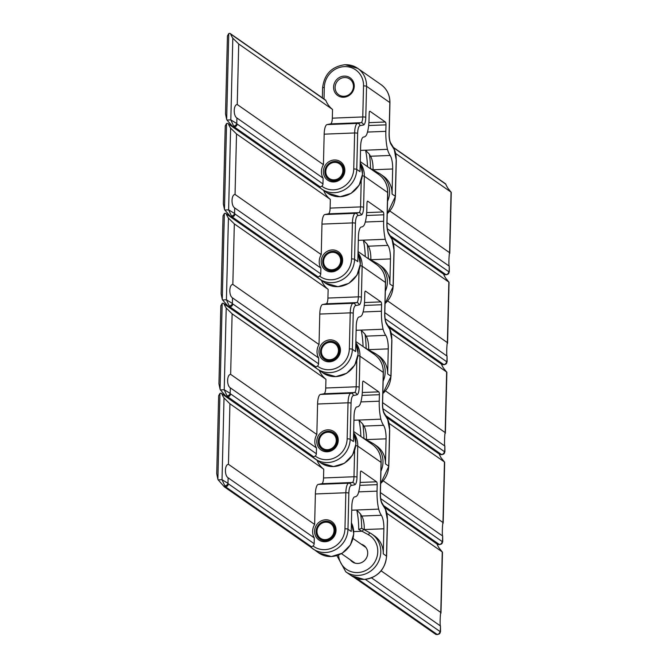 <?xml version="1.0" encoding="UTF-8"?>
<svg xmlns="http://www.w3.org/2000/svg" width="668" height="668" viewBox="0 0 668 668"><rect width="100%" height="100%" fill="white"/><g stroke="black" fill="none" stroke-linecap="round" stroke-linejoin="round"><path stroke-width="1" d="M325.583 519.779A11.222 10.488 124.9 0 1 336.046 530.334A11.222 10.488 124.9 0 1 325.049 541.74A11.222 10.488 124.9 0 1 314.586 531.185A11.222 10.488 124.9 0 1 325.583 519.779M325.425 540.804A10.02 9.36 -55.1 0 0 334.718 533.615A10.02 9.36 -55.1 0 0 331.395 522.793A10.02 9.36 -55.1 0 0 325.909 521.207A10.02 9.36 -55.1 0 0 316.615 528.396A10.02 9.36 -55.1 0 0 319.939 539.218A10.02 9.36 -55.1 0 0 325.425 540.804M371.542 577.878L440.446 625.958C439.861 625.949 440.128 614.869 440.78 612.464L442.258 551.943L439.177 548.102A24.131 22.545 124.9 0 1 436.989 543.986A1.211 1.127 -55.1 0 0 436.613 543.501L384.601 507.212M361.238 544.203A10.02 9.36 124.9 0 1 363.868 545.447A10.02 9.36 124.9 0 1 367.191 556.277A10.02 9.36 124.9 0 1 357.898 563.458A10.02 9.36 124.9 0 1 352.403 561.88A10.02 9.36 124.9 0 1 350.333 559.842M437.807 634.441A6.037 1.754 -92.3 0 1 437.498 634.55L435.912 634.466L437.114 634.416L356.929 578.471M353.798 577.169L435.912 634.466M353.631 432.73A22.929 21.418 124.9 0 1 357.756 446.107L356.996 477.152A9.653 2.806 -92.3 0 1 354.675 484.809L351.168 485.494A9.653 2.806 87.7 0 0 348.846 493.159L347.97 529.206L351.218 531.469L351.827 506.419A12.066 3.515 -92.3 0 1 354.875 496.825A12.066 3.515 -92.3 0 1 354.917 496.825A24.131 7.022 87.7 0 0 355 496.817A24.131 7.022 87.7 0 0 357.806 494.57A24.131 7.022 87.7 0 0 360.244 479.415L360.403 472.927A2.413 0.701 -92.3 0 1 361.012 471.007A2.413 0.701 -92.3 0 1 361.163 471.065L376.552 481.795A2.413 0.701 -92.3 0 1 377.203 484.651L377.044 491.139A24.131 7.022 87.7 0 0 378.664 509.125A24.131 7.022 87.7 0 0 381.344 515.262A12.066 3.515 -92.3 0 1 383.875 528.78L383.265 553.83A22.929 21.418 -55.1 0 0 374.464 535.895L371.993 534.175A22.929 21.418 124.9 0 1 376.443 565.237A22.929 21.418 124.9 0 1 345.748 571.783L351.468 575.766A22.929 21.418 -55.1 0 0 364.043 579.398A22.929 21.418 -55.1 0 0 386.505 556.093A2.413 0.501 1.4 0 1 386.613 556.244A2.413 0.501 1.4 0 1 386.496 556.394M338.584 555.024A20.516 19.163 -55.1 0 0 368.293 568.986A20.516 19.163 -55.1 0 0 368.394 534.717L358.708 529.457A28.724 8.358 87.7 0 0 356.745 510.001L360.62 514.093A31.137 9.06 -92.3 0 1 361.722 528.313L364.127 529.666A2.413 0.86 119.2 0 0 364.102 529.649A2.413 0.86 119.2 0 0 362.223 531.26L353.764 531.594M224.289 486.805L310.812 547.175L311.497 546.766L225.492 486.755L224.289 486.805L218.177 479.849A22.929 21.418 124.9 0 1 217.877 479.223L216.733 473.746L218.645 395.723L219.972 393.394A3.624 3.382 124.9 0 1 220.624 393.201A1.211 1.127 124.9 0 1 221.834 393.853A24.131 22.545 -55.1 0 0 224.022 397.978L229.926 403.789L323.738 469.245A24.131 22.545 124.9 0 1 317.058 460.302A1.211 1.127 -55.1 0 0 317.049 460.269M386.981 513.375L442.475 552.077L440.98 613.132L440.78 612.464L381.127 570.848M229.926 403.789L228.448 464.31L314.636 524.447L315.379 493.969A12.066 3.515 -92.3 0 1 318.277 484.392L321.792 483.707A7.239 2.104 87.7 0 0 323.521 477.962L323.738 469.245M228.331 483.807A2.897 2.705 -55.1 0 1 225.492 486.755A6.037 1.754 -92.3 0 1 224.824 485.828L222.026 479.691L227.98 483.331A3.14 0.91 87.7 0 0 228.331 483.807L314.169 543.702L314.302 537.932A13.277 12.4 124.9 0 1 314.636 524.447M314.169 543.702A2.897 2.705 124.9 0 1 313.033 545.99L310.829 547.184A22.929 21.418 124.9 0 0 312.933 548.879A22.929 21.418 124.9 0 0 335.628 549.597A22.929 21.418 124.9 0 0 347.97 529.206A2.413 0.501 1.4 0 0 344.955 528.805L345.832 492.759L315.379 493.969M314.302 537.932L228.114 477.795L227.98 483.331A2.897 2.271 -24.8 0 1 224.824 485.828M378.664 509.125L351.735 510.193M365.287 579.373L439.953 631.477A3.14 0.91 87.7 0 0 440.312 631.485L440.446 625.958L440.529 631.485L439.16 633.999A2.897 2.73 56.1 0 0 440.312 631.485L440.529 631.485M228.448 464.31C224.632 464.485 224.348 475.574 228.114 477.795M364.26 529.732L364.26 529.557A12.066 3.515 87.7 0 0 361.739 516.038A24.131 7.022 -92.3 0 1 360.62 514.093M358.708 529.457L361.722 528.313L370.281 533.097A2.413 0.86 119.2 0 0 368.394 534.717M325.742 522.176A8.926 8.342 -55.1 0 0 316.991 531.244A8.926 8.342 -55.1 0 0 325.316 539.644A8.926 8.342 -55.1 0 0 334.067 530.567A8.926 8.342 -55.1 0 0 325.742 522.176M325.475 540.354A9.536 8.909 124.9 0 1 320.248 538.851A9.536 8.909 124.9 0 1 317.091 528.547A9.536 8.909 124.9 0 1 325.934 521.708A9.536 8.909 124.9 0 1 331.161 523.211A9.536 8.909 124.9 0 1 334.317 533.515A9.536 8.909 124.9 0 1 325.475 540.354M327.779 429.833A11.222 10.488 124.9 0 1 338.242 440.387A11.222 10.488 124.9 0 1 327.245 451.785A11.222 10.488 124.9 0 1 316.782 441.239A11.222 10.488 124.9 0 1 327.779 429.833M327.629 450.858A10.02 9.36 -55.1 0 0 336.914 443.669A10.02 9.36 -55.1 0 0 333.599 432.839A10.02 9.36 -55.1 0 0 328.105 431.261A10.02 9.36 -55.1 0 0 318.811 438.45A10.02 9.36 -55.1 0 0 322.135 449.272A10.02 9.36 -55.1 0 0 327.629 450.858M380.418 492.583L442.642 536.003C442.057 536.003 442.325 524.914 442.976 522.518L444.454 461.997L441.373 458.156A24.131 22.545 124.9 0 1 439.193 454.031A1.211 1.127 -55.1 0 0 438.809 453.547L386.805 417.258M440.003 544.487A6.037 1.754 -92.3 0 1 439.694 544.595L438.108 544.52L439.31 544.47L383.616 505.609M384.576 507.162L438.108 544.52M355.827 342.776A22.929 21.418 124.9 0 1 359.952 356.153L359.192 387.198A9.653 2.806 -92.3 0 1 356.879 394.863L353.364 395.548A9.653 2.806 87.7 0 0 351.051 403.205L350.166 439.252L353.414 441.515L354.023 416.465A12.066 3.515 -92.3 0 1 357.079 406.87A12.066 3.515 -92.3 0 1 357.121 406.87A24.131 7.022 87.7 0 0 357.205 406.87A24.131 7.022 87.7 0 0 360.002 404.624A24.131 7.022 87.7 0 0 362.44 389.469L362.599 382.981A2.413 0.701 -92.3 0 1 363.208 381.061A2.413 0.701 -92.3 0 1 363.359 381.111L378.748 391.849A2.413 0.701 -92.3 0 1 379.399 394.704L379.24 401.192A24.131 7.022 87.7 0 0 380.869 419.178A24.131 7.022 87.7 0 0 383.549 425.307A12.066 3.515 -92.3 0 1 386.071 438.826L385.461 463.876A22.929 21.418 -55.1 0 0 376.66 445.948L374.189 444.22A22.929 21.418 124.9 0 1 380.935 471.199M230.527 393.861A2.897 2.705 -55.1 0 1 227.688 396.8A6.037 1.754 -92.3 0 1 227.02 395.873L224.223 389.745L230.184 393.377A3.14 0.91 87.7 0 0 230.527 393.861L316.365 453.756A2.897 2.705 124.9 0 1 315.229 456.035A20.516 19.163 -55.1 0 0 335.787 457.279A20.516 19.163 -55.1 0 0 347.151 438.851A2.413 0.501 1.4 0 1 350.166 439.252A22.929 21.418 124.9 0 1 337.824 459.642A22.929 21.418 124.9 0 1 315.129 458.924A22.929 21.418 124.9 0 1 313.025 457.238L313.701 456.82L227.688 396.8L226.485 396.85L313.008 457.229M226.485 396.85L220.382 389.895A22.929 21.418 124.9 0 1 220.073 389.269L218.937 383.799L220.841 305.769L222.168 303.447A3.624 3.382 124.9 0 1 222.82 303.255A1.211 1.127 124.9 0 1 224.039 303.907A24.131 22.545 -55.1 0 0 226.218 308.023L232.122 313.835L325.934 379.299A24.131 22.545 124.9 0 1 319.262 370.348A1.211 1.127 -55.1 0 0 319.246 370.314M389.177 423.428L444.671 462.122L443.176 523.178L442.976 522.518L383.323 480.893M232.122 313.835L230.644 374.356L316.832 434.501L317.576 404.015A12.066 3.515 -92.3 0 1 320.473 394.437L323.988 393.753A7.239 2.104 87.7 0 0 325.725 388.008L325.934 379.299M316.365 453.756L316.507 447.986A13.277 12.4 124.9 0 1 316.832 434.501M313.025 457.238L315.229 456.035M316.507 447.986L230.318 387.849L230.184 393.377A2.897 2.271 -24.8 0 1 227.02 395.873M380.869 419.178L358.95 420.047L362.816 424.147A31.137 9.06 -92.3 0 1 363.918 438.367L366.331 439.711A2.413 0.86 119.2 0 0 366.306 439.694A2.413 0.86 119.2 0 0 365.663 439.836M380.702 498.654L442.149 541.523A3.14 0.91 87.7 0 0 442.508 541.539L442.642 536.003L442.725 541.531L441.356 544.053A2.897 2.73 56.1 0 0 442.508 541.539L442.725 541.531M230.644 374.356C226.828 374.531 226.552 385.62 230.318 387.849M366.456 439.786L366.465 439.611A12.066 3.515 87.7 0 0 363.935 426.092A24.131 7.022 -92.3 0 1 362.816 424.147M371.308 443.769A2.413 0.86 119.2 0 1 372.477 443.151L374.189 444.22A22.929 21.418 124.9 0 0 372.502 443.168A2.413 0.86 119.2 0 0 372.477 443.151L363.968 438.392M329.975 339.878A11.222 10.488 124.9 0 1 340.438 350.433A11.222 10.488 124.9 0 1 329.441 361.839A11.222 10.488 124.9 0 1 318.978 351.284A11.222 10.488 124.9 0 1 329.975 339.878M329.825 360.904A10.02 9.36 -55.1 0 0 339.119 353.714A10.02 9.36 -55.1 0 0 335.795 342.893A10.02 9.36 -55.1 0 0 330.301 341.306A10.02 9.36 -55.1 0 0 321.016 348.496A10.02 9.36 -55.1 0 0 324.331 359.317A10.02 9.36 -55.1 0 0 329.825 360.904M382.614 402.629L444.846 446.057C444.262 446.049 444.529 434.968 445.172 432.563L446.65 372.043L443.569 368.202A24.131 22.545 124.9 0 1 441.389 364.085A1.211 1.127 -55.1 0 0 441.005 363.601L389.001 327.312M442.199 454.541A6.037 1.754 -92.3 0 1 441.899 454.649L440.304 454.566L441.515 454.516L385.82 415.655M386.772 417.208L440.304 454.566M358.023 252.83A22.929 21.418 124.9 0 1 362.148 266.206L361.388 297.252A9.653 2.806 -92.3 0 1 359.075 304.909L355.56 305.593A9.653 2.806 87.7 0 0 353.247 313.259L352.362 349.306L355.61 351.568L356.228 326.518A12.066 3.515 -92.3 0 1 359.275 316.924A12.066 3.515 -92.3 0 1 359.317 316.924A24.131 7.022 87.7 0 0 359.401 316.916A24.131 7.022 87.7 0 0 362.198 314.67A24.131 7.022 87.7 0 0 364.636 299.514L364.795 293.027A2.413 0.701 -92.3 0 1 365.404 291.106A2.413 0.701 -92.3 0 1 365.563 291.164L380.944 301.894A2.413 0.701 -92.3 0 1 381.595 304.75L381.436 311.238A24.131 7.022 87.7 0 0 383.065 329.224A24.131 7.022 87.7 0 0 385.745 335.361A12.066 3.515 -92.3 0 1 388.267 348.88L387.657 373.93A22.929 21.418 -55.1 0 0 378.856 355.994L376.393 354.274A22.929 21.418 124.9 0 1 383.14 381.253M228.681 306.904L315.204 367.275L315.897 366.866L229.884 306.854L228.681 306.904L222.578 299.949A22.929 21.418 124.9 0 1 222.269 299.322L221.133 293.845L223.037 215.822L224.364 213.493A3.624 3.382 124.9 0 1 225.016 213.301A1.211 1.127 124.9 0 1 226.235 213.952A24.131 22.545 -55.1 0 0 228.423 218.077L234.326 223.889L328.138 289.344A24.131 22.545 124.9 0 1 321.458 280.401A1.211 1.127 -55.1 0 0 321.442 280.368M391.381 333.474L446.867 372.176L445.372 433.231L445.172 432.563L385.528 390.947M234.326 223.889L232.84 284.409L319.028 344.546L319.78 314.069A12.066 3.515 -92.3 0 1 322.669 304.491L326.184 303.806A7.239 2.104 87.7 0 0 327.921 298.062L328.138 289.344M232.723 303.907A2.897 2.705 -55.1 0 1 229.884 306.854A6.037 1.754 -92.3 0 1 229.224 305.927L226.419 299.79L232.381 303.431A3.14 0.91 87.7 0 0 232.723 303.907L318.561 363.801L318.703 358.031A13.277 12.4 124.9 0 1 319.028 344.546M318.561 363.801A2.897 2.705 124.9 0 1 317.434 366.089L315.221 367.283L317.325 368.978A22.929 21.418 124.9 0 1 315.221 367.283M318.703 358.031L232.514 297.895L232.381 303.431A2.897 2.271 -24.8 0 1 229.224 305.927M383.065 329.224L361.146 330.101L365.012 334.192A31.137 9.06 -92.3 0 1 366.114 348.412L368.527 349.765A2.413 0.86 119.2 0 0 368.502 349.748A2.413 0.86 119.2 0 0 367.868 349.882M382.906 408.699L444.354 451.576A3.14 0.91 87.7 0 0 444.713 451.585L444.846 446.057L444.93 451.585L443.56 454.098A2.897 2.73 56.1 0 0 444.713 451.585L444.93 451.585M232.84 284.409C229.024 284.585 228.748 295.673 232.514 297.895M368.652 349.832L368.661 349.656A12.066 3.515 87.7 0 0 366.131 336.138A24.131 7.022 -92.3 0 1 365.012 334.192M365.738 348.404L374.681 353.197A2.413 0.86 119.2 0 0 373.504 353.823M332.18 249.932A11.222 10.488 124.9 0 1 342.634 260.487A11.222 10.488 124.9 0 1 331.637 271.884A11.222 10.488 124.9 0 1 321.183 261.338A11.222 10.488 124.9 0 1 332.18 249.932M332.021 270.957A10.02 9.36 -55.1 0 0 341.315 263.768A10.02 9.36 -55.1 0 0 337.991 252.938A10.02 9.36 -55.1 0 0 332.505 251.36A10.02 9.36 -55.1 0 0 323.212 258.549A10.02 9.36 -55.1 0 0 326.527 269.371A10.02 9.36 -55.1 0 0 332.021 270.957M384.81 312.682L447.042 356.102C446.458 356.102 446.725 345.014 447.368 342.617L448.854 282.096L445.773 278.255A24.131 22.545 124.9 0 1 443.585 274.13A1.211 1.127 -55.1 0 0 443.21 273.646L391.197 237.357M444.404 364.586A6.037 1.754 -92.3 0 1 444.095 364.695L442.508 364.619L443.711 364.569L388.016 325.708M388.968 327.262L442.508 364.619M360.219 162.875A22.929 21.418 124.9 0 1 364.344 176.252L363.592 207.297A9.653 2.806 -92.3 0 1 361.271 214.962L357.756 215.647A9.653 2.806 87.7 0 0 355.443 223.304L354.566 259.351L357.806 261.614L358.424 236.564A12.066 3.515 -92.3 0 1 361.471 226.97A12.066 3.515 -92.3 0 1 361.513 226.97A24.131 7.022 87.7 0 0 361.597 226.97A24.131 7.022 87.7 0 0 364.402 224.724A24.131 7.022 87.7 0 0 366.832 209.568L366.991 203.08A2.413 0.701 -92.3 0 1 367.6 201.16A2.413 0.701 -92.3 0 1 367.759 201.21L383.148 211.948A2.413 0.701 -92.3 0 1 383.791 214.804L383.632 221.292A24.131 7.022 87.7 0 0 385.261 239.278A24.131 7.022 87.7 0 0 387.941 245.406A12.066 3.515 -92.3 0 1 390.471 258.925L389.853 283.975A22.929 21.418 -55.1 0 0 381.061 266.048L378.589 264.319A22.929 21.418 124.9 0 1 385.336 291.298M230.877 216.95L317.409 277.329L318.093 276.919L232.088 216.9L230.877 216.95L224.774 209.994A22.929 21.418 124.9 0 1 224.465 209.368L223.329 203.899L225.241 125.868L226.569 123.547A3.624 3.382 124.9 0 1 227.22 123.355A1.211 1.127 124.9 0 1 228.431 124.006A24.131 22.545 -55.1 0 0 230.619 128.122L236.522 133.934L330.334 199.398A24.131 22.545 124.9 0 1 323.654 190.447A1.211 1.127 -55.1 0 0 323.646 190.413M393.577 243.528L449.063 282.222L447.577 343.277L447.368 342.617L387.724 300.992M236.522 133.934L235.044 194.455L321.233 254.6L321.976 224.114A12.066 3.515 -92.3 0 1 324.873 214.537L328.38 213.852A7.239 2.104 87.7 0 0 330.117 208.107L330.334 199.398M234.927 213.96A2.897 2.705 -55.1 0 1 232.088 216.9A6.037 1.754 -92.3 0 1 231.42 215.973L228.623 209.844L234.577 213.476A3.14 0.91 87.7 0 0 234.927 213.96L320.757 273.855L320.899 268.085A13.277 12.4 124.9 0 1 321.233 254.6M320.757 273.855A2.897 2.705 124.9 0 1 319.63 276.135L317.425 277.337A22.929 21.418 124.9 0 0 319.521 279.024A22.929 21.418 124.9 0 0 342.225 279.742A22.929 21.418 124.9 0 0 354.566 259.351A2.413 0.501 1.4 0 0 351.552 258.95L352.428 222.903L321.976 224.114M320.899 268.085L234.71 207.948L234.577 213.476A2.897 2.271 -24.8 0 1 231.42 215.973M385.261 239.278L363.342 240.146L367.216 244.246A31.137 9.06 -92.3 0 1 368.319 258.466L370.723 259.81A2.413 0.86 119.2 0 0 370.698 259.794A2.413 0.86 119.2 0 0 370.064 259.935M385.102 318.753L446.55 361.622A3.14 0.91 87.7 0 0 446.909 361.639L447.042 356.102L447.126 361.63L445.756 364.152A2.897 2.73 56.1 0 0 446.909 361.639L447.126 361.63M235.044 194.455C231.228 194.63 230.944 205.719 234.71 207.948M370.857 259.885L370.857 259.71A12.066 3.515 87.7 0 0 368.327 246.191A24.131 7.022 -92.3 0 1 367.216 244.246M367.934 258.449L376.877 263.25A2.413 0.86 119.2 0 0 375.7 263.868M334.376 159.978A11.222 10.488 124.9 0 1 344.838 170.532A11.222 10.488 124.9 0 1 333.841 181.938A11.222 10.488 124.9 0 1 323.379 171.384A11.222 10.488 124.9 0 1 334.376 159.978M334.217 181.003A10.02 9.36 -55.1 0 0 343.511 173.814A10.02 9.36 -55.1 0 0 340.196 162.992A10.02 9.36 -55.1 0 0 334.701 161.405A10.02 9.36 -55.1 0 0 325.408 168.595A10.02 9.36 -55.1 0 0 328.731 179.416A10.02 9.36 -55.1 0 0 334.217 181.003M344.179 76.102A10.797 10.087 124.9 0 1 354.249 86.264A10.797 10.087 124.9 0 1 343.661 97.236A10.797 10.087 124.9 0 1 333.599 87.082A10.797 10.087 124.9 0 1 344.179 76.102M344.045 96.301A9.594 8.96 -55.1 0 0 352.946 89.42A9.594 8.96 -55.1 0 0 349.765 79.049A9.594 8.96 -55.1 0 0 344.504 77.53A9.594 8.96 -55.1 0 0 335.603 84.418A9.594 8.96 -55.1 0 0 338.785 94.781A9.594 8.96 -55.1 0 0 344.045 96.301M387.014 222.728L449.238 266.156C448.654 266.148 448.921 255.067 449.572 252.663L451.05 192.142L447.969 188.301A24.131 22.545 124.9 0 1 445.781 184.184A1.211 1.127 -55.1 0 0 445.406 183.7L393.394 147.411M446.6 274.64A6.037 1.754 -92.3 0 1 446.291 274.748L444.704 274.665L445.907 274.615L390.212 235.754M391.164 237.307L444.704 274.665M345.172 64.746A22.929 21.418 124.9 0 1 357.747 68.37A22.929 21.418 124.9 0 1 366.548 86.306L365.788 117.351A9.653 2.806 -92.3 0 1 363.467 125.008L359.96 125.693A9.653 2.806 87.7 0 0 357.639 133.358L356.762 169.405L360.01 171.668L360.62 146.618A12.066 3.515 -92.3 0 1 363.668 137.023A12.066 3.515 -92.3 0 1 363.709 137.015A24.131 7.022 87.7 0 0 363.793 137.015A24.131 7.022 87.7 0 0 366.598 134.769A24.131 7.022 87.7 0 0 369.037 119.614L369.195 113.126A2.413 0.701 -92.3 0 1 369.805 111.205A2.413 0.701 -92.3 0 1 369.955 111.264L385.344 121.993A2.413 0.701 -92.3 0 1 385.995 124.849L385.837 131.337A24.131 7.022 87.7 0 0 387.457 149.323A24.131 7.022 87.7 0 0 390.137 155.46A12.066 3.515 -92.3 0 1 392.667 168.979L392.058 194.029A22.929 21.418 -55.1 0 0 383.257 176.093L380.785 174.373A22.929 21.418 124.9 0 1 387.532 201.352M233.082 127.003L321.726 189.077A22.929 21.418 124.9 0 1 319.621 187.382L320.289 186.965L234.284 126.953L233.082 127.003L226.97 120.048A22.929 21.418 124.9 0 1 226.669 119.422L225.525 113.944L227.437 35.922L228.765 33.592A3.624 3.382 124.9 0 1 229.416 33.4A1.211 1.127 124.9 0 1 230.635 34.051A24.131 22.545 -55.1 0 0 232.815 38.176L238.718 43.988L332.53 109.443A24.131 22.545 124.9 0 1 325.859 100.501A1.211 1.127 -55.1 0 0 325.475 100.016L230.251 33.567M395.773 153.573L451.267 192.275L449.773 253.331L449.572 252.663L389.92 211.046M238.718 43.988L237.24 104.509L323.429 164.645L324.172 134.168A12.066 3.515 -92.3 0 1 327.07 124.59L330.585 123.906A7.239 2.104 87.7 0 0 332.322 118.161L332.53 109.443M237.123 124.006A2.897 2.705 -55.1 0 1 234.284 126.953A6.037 1.754 -92.3 0 1 233.616 126.027L230.819 119.889L236.773 123.53A3.14 0.91 87.7 0 0 237.123 124.006L322.961 183.9L323.095 178.131A13.277 12.4 124.9 0 1 323.429 164.645M322.961 183.9A2.897 2.705 124.9 0 1 321.826 186.188L319.621 187.382M323.095 178.131L236.915 117.994L236.773 123.53A2.897 2.271 -24.8 0 1 233.616 126.027M387.457 149.323L365.538 150.2L369.412 154.291A31.137 9.06 -92.3 0 1 370.515 168.511L372.919 169.864A2.413 0.86 119.2 0 0 372.894 169.847A2.413 0.86 119.2 0 0 372.26 169.981M387.298 228.798L448.746 271.676A3.14 0.91 87.7 0 0 449.105 271.684L449.238 266.156L449.322 271.684L447.952 274.197A2.897 2.73 56.1 0 0 449.105 271.684L449.322 271.684M237.24 104.509C233.424 104.684 233.149 115.773 236.915 117.994M373.053 169.931L373.053 169.756A12.066 3.515 87.7 0 0 370.531 156.237A24.131 7.022 -92.3 0 1 369.412 154.291M370.13 168.503L370.565 168.545M327.938 432.221A8.926 8.342 -55.1 0 0 319.187 441.297A8.926 8.342 -55.1 0 0 327.512 449.698A8.926 8.342 -55.1 0 0 336.263 440.621A8.926 8.342 -55.1 0 0 327.938 432.221M327.671 450.407A9.536 8.909 124.9 0 1 322.444 448.896A9.536 8.909 124.9 0 1 319.287 438.6A9.536 8.909 124.9 0 1 328.13 431.753A9.536 8.909 124.9 0 1 333.357 433.265A9.536 8.909 124.9 0 1 336.513 443.569A9.536 8.909 124.9 0 1 327.671 450.407M330.134 342.275A8.926 8.342 -55.1 0 0 321.383 351.343A8.926 8.342 -55.1 0 0 329.708 359.743A8.926 8.342 -55.1 0 0 338.459 350.667A8.926 8.342 -55.1 0 0 330.134 342.275M329.875 360.453A9.536 8.909 124.9 0 1 324.648 358.95A9.536 8.909 124.9 0 1 321.483 348.646A9.536 8.909 124.9 0 1 330.326 341.807A9.536 8.909 124.9 0 1 335.553 343.31A9.536 8.909 124.9 0 1 338.718 353.614A9.536 8.909 124.9 0 1 329.875 360.453M332.338 252.32A8.926 8.342 -55.1 0 0 323.588 261.397A8.926 8.342 -55.1 0 0 331.904 269.797A8.926 8.342 -55.1 0 0 340.655 260.72A8.926 8.342 -55.1 0 0 332.338 252.32M332.071 270.507A9.536 8.909 124.9 0 1 326.844 268.995A9.536 8.909 124.9 0 1 323.679 258.7A9.536 8.909 124.9 0 1 332.522 251.853A9.536 8.909 124.9 0 1 337.749 253.364A9.536 8.909 124.9 0 1 340.914 263.668A9.536 8.909 124.9 0 1 332.071 270.507M334.534 162.374A8.926 8.342 -55.1 0 0 325.784 171.442A8.926 8.342 -55.1 0 0 334.109 179.842A8.926 8.342 -55.1 0 0 342.859 170.766A8.926 8.342 -55.1 0 0 334.534 162.374M334.267 180.552A9.536 8.909 124.9 0 1 329.04 179.049A9.536 8.909 124.9 0 1 325.884 168.745A9.536 8.909 124.9 0 1 334.726 161.906A9.536 8.909 124.9 0 1 339.954 163.409A9.536 8.909 124.9 0 1 343.11 173.713A9.536 8.909 124.9 0 1 334.267 180.552M355.819 445.715A2.413 0.501 1.4 0 1 357.756 446.107L381.044 462.356A22.929 21.418 -55.1 0 0 372.251 444.429L353.656 431.453M351.426 522.785L353.773 533.841L350.424 544.921L342.266 553.196L331.37 556.544L318.644 552.862A22.929 21.418 -55.1 0 0 331.219 556.494A22.929 21.418 -55.1 0 0 351.426 522.86M436.989 543.986L384.835 507.588M370.306 533.114A22.929 21.418 124.9 0 1 371.993 534.175L370.281 533.097A2.413 0.86 119.2 0 1 370.306 533.114M380.284 493.41A2.413 0.501 1.4 0 1 380.393 493.56L381.152 462.515A2.413 0.501 1.4 0 0 381.044 462.356L380.284 493.41A9.653 2.806 -92.3 0 0 382.154 503.989L385.519 509.467A9.653 2.806 87.7 0 1 387.39 520.046L386.505 556.093L383.265 553.83M218.177 479.849L222.026 479.691L224.022 397.978M219.972 393.394L217.877 479.223M348.846 493.159A2.413 0.501 1.4 0 0 345.832 492.759A12.066 3.515 -92.3 0 1 348.729 483.181L352.245 482.496A7.239 2.104 87.7 0 0 353.982 476.752L323.521 477.962M356.996 477.152A2.413 0.501 1.4 0 0 353.982 476.752L354.616 450.733M313.033 545.99A20.516 19.163 -55.1 0 0 333.591 547.226A20.516 19.163 -55.1 0 0 344.955 528.805M354.675 484.809A2.413 2.305 79 0 0 352.245 482.496L321.792 483.707M351.168 485.494A2.413 2.305 79 0 0 348.729 483.181L318.277 484.392M377.044 491.139L358.683 491.873M377.203 484.651L359.852 485.344M360.102 482.455L376.552 481.795M221.834 393.853L317.058 460.302M364.127 529.666L370.256 533.089M383.875 528.78L364.26 529.557M381.344 515.262L361.739 516.038M439.16 633.999L437.498 634.55A6.037 1.754 -92.3 0 1 437.114 634.416A2.897 2.705 124.9 0 0 439.953 631.477M385.519 509.467A2.413 2.046 -31.5 0 0 385.269 508.298L387.498 520.205L386.613 556.244C385.01 569.862 377.537 577.595 364.194 579.448L351.468 575.766M382.154 503.989A2.413 2.046 -31.5 0 0 381.904 502.82L385.269 508.298M381.904 502.82C380.944 501.092 380.434 498.002 380.393 493.56A2.413 0.501 1.4 0 1 380.284 493.702M372.251 444.429C378.188 448.829 381.152 454.858 381.152 462.515A2.413 0.501 1.4 0 1 381.036 462.657M380.643 483.473A22.929 21.418 -55.1 0 0 388.709 466.147A2.413 0.501 1.4 0 1 388.809 466.297A2.413 0.501 1.4 0 1 388.701 466.439M358.015 355.76A2.413 0.501 1.4 0 1 359.952 356.153L383.248 372.41A22.929 21.418 -55.1 0 0 374.447 354.474L355.86 341.507M353.623 432.839L355.969 443.886L352.62 454.966L344.463 463.25L333.574 466.59L320.849 462.916A22.929 21.418 -55.1 0 0 333.416 466.54A22.929 21.418 -55.1 0 0 353.623 432.906M439.193 454.031L387.031 417.642M382.488 403.455A2.413 0.501 1.4 0 1 382.589 403.606L383.349 372.56A2.413 0.501 1.4 0 0 383.248 372.41L382.488 403.455A9.653 2.806 -92.3 0 0 384.359 414.035L387.716 419.521A9.653 2.806 87.7 0 1 389.586 430.1L388.709 466.147L385.461 463.876M360.87 436.488A28.724 8.358 87.7 0 0 358.95 420.047L353.931 420.247M220.382 389.895L224.223 389.745L226.218 308.023M222.168 303.447L220.073 389.269M347.151 438.851L348.036 402.804A12.066 3.515 -92.3 0 1 350.925 393.227L354.441 392.55A7.239 2.104 87.7 0 0 356.178 386.797L325.725 388.008M359.192 387.198A2.413 0.501 1.4 0 0 356.178 386.797L356.812 360.787M351.051 403.205A2.413 0.501 1.4 0 0 348.036 402.804L317.576 404.015M356.879 394.863A2.413 2.305 79 0 0 354.441 392.55L323.988 393.753M353.364 395.548A2.413 2.305 79 0 0 350.925 393.227L320.473 394.437M379.24 401.192L360.887 401.919M379.399 394.704L362.048 395.389M362.306 392.5L378.748 391.849M224.039 303.907L319.262 370.348M366.331 439.711L372.452 443.135M386.071 438.826L366.465 439.611M383.549 425.307L363.935 426.092M441.356 544.053L439.694 544.595A6.037 1.754 -92.3 0 1 439.31 544.47A2.897 2.705 124.9 0 0 442.149 541.523M387.716 419.521A2.413 2.046 -31.5 0 0 387.465 418.343L389.694 430.25L388.809 466.297L380.635 483.682M384.359 414.035A2.413 2.046 -31.5 0 0 384.108 412.866L387.465 418.343M384.108 412.866C383.14 411.137 382.639 408.048 382.589 403.606A2.413 0.501 1.4 0 1 382.48 403.748M374.447 354.474C380.384 358.875 383.349 364.903 383.349 372.56A2.413 0.501 1.4 0 1 383.24 372.702M382.839 393.527A22.929 21.418 -55.1 0 0 390.905 376.193A2.413 0.501 1.4 0 1 391.014 376.343A2.413 0.501 1.4 0 1 390.897 376.493M360.211 265.814A2.413 0.501 1.4 0 1 362.148 266.206L385.444 282.455A22.929 21.418 -55.1 0 0 376.643 264.528L358.056 251.552M355.827 342.884L358.173 353.94L354.825 365.02L346.659 373.295L335.77 376.643L323.045 372.961A22.929 21.418 -55.1 0 0 335.612 376.593A22.929 21.418 -55.1 0 0 355.819 342.96M441.389 364.085L389.235 327.687M374.681 353.197A2.413 0.86 119.2 0 1 374.706 353.213A22.929 21.418 124.9 0 1 376.393 354.274L368.527 349.765M384.684 313.509A2.413 0.501 1.4 0 1 384.793 313.659L385.545 282.614A2.413 0.501 1.4 0 0 385.444 282.455L384.684 313.509A9.653 2.806 -92.3 0 0 386.555 324.089L389.92 329.566A9.653 2.806 87.7 0 1 391.79 340.146L390.905 376.193L387.657 373.93M363.066 346.542A28.724 8.358 87.7 0 0 361.146 330.101L356.127 330.293M317.434 366.089A20.516 19.163 -55.1 0 0 337.983 367.325A20.516 19.163 -55.1 0 0 349.347 348.905A2.413 0.501 1.4 0 1 352.362 349.306A22.929 21.418 124.9 0 1 340.029 369.696A22.929 21.418 124.9 0 1 317.325 368.978L323.045 372.961M222.578 299.949L226.419 299.79L228.423 218.077M224.364 213.493L222.269 299.322M349.347 348.905L350.232 312.858A12.066 3.515 -92.3 0 1 353.13 303.28L356.637 302.596A7.239 2.104 87.7 0 0 358.374 296.851L327.921 298.062M361.388 297.252A2.413 0.501 1.4 0 0 358.374 296.851L359.017 270.832M353.247 313.259A2.413 0.501 1.4 0 0 350.232 312.858L319.78 314.069M359.075 304.909A2.413 2.305 79 0 0 356.637 302.596L326.184 303.806M355.56 305.593A2.413 2.305 79 0 0 353.13 303.28L322.669 304.491M381.436 311.238L363.083 311.973M381.595 304.75L364.252 305.443M364.503 302.554L380.944 301.894M226.235 213.952L321.458 280.401M388.267 348.88L368.661 349.656M385.745 335.361L366.131 336.138M443.56 454.098L441.899 454.649A6.037 1.754 -92.3 0 1 441.515 454.516A2.897 2.705 124.9 0 0 444.354 451.576M389.92 329.566A2.413 2.046 -31.5 0 0 389.669 328.397L391.891 340.304L391.014 376.343L382.831 393.728M386.555 324.089A2.413 2.046 -31.5 0 0 386.304 322.92L389.669 328.397M386.304 322.92C385.336 321.191 384.835 318.102 384.793 313.659A2.413 0.501 1.4 0 1 384.676 313.801M376.643 264.528C382.58 268.928 385.553 274.957 385.545 282.614A2.413 0.501 1.4 0 1 385.436 282.756M385.035 303.573A22.929 21.418 -55.1 0 0 393.101 286.246A2.413 0.501 1.4 0 1 393.21 286.397A2.413 0.501 1.4 0 1 393.093 286.539M362.407 175.859A2.413 0.501 1.4 0 1 364.344 176.252L387.64 192.509A22.929 21.418 -55.1 0 0 378.839 174.573L360.252 161.606M358.023 252.938L360.369 263.985L357.021 275.066L348.855 283.349L337.966 286.689L325.241 283.015A22.929 21.418 -55.1 0 0 337.816 286.639A22.929 21.418 -55.1 0 0 358.023 253.005M443.585 274.13L391.431 237.741M376.902 263.267A22.929 21.418 124.9 0 1 378.589 264.319L376.877 263.25A2.413 0.86 119.2 0 1 376.902 263.267M386.881 223.555A2.413 0.501 1.4 0 1 386.989 223.705L387.749 192.66A2.413 0.501 1.4 0 0 387.64 192.509L386.881 223.555A9.653 2.806 -92.3 0 0 388.751 234.134L392.116 239.62A9.653 2.806 87.7 0 1 393.986 250.199L393.101 286.246L389.853 283.975M365.271 256.587A28.724 8.358 87.7 0 0 363.342 240.146L358.332 240.346M224.774 209.994L228.623 209.844L230.619 128.122M226.569 123.547L224.465 209.368M355.443 223.304A2.413 0.501 1.4 0 0 352.428 222.903A12.066 3.515 -92.3 0 1 355.326 213.326L358.841 212.649A7.239 2.104 87.7 0 0 360.578 206.896L330.117 208.107M363.592 207.297A2.413 0.501 1.4 0 0 360.578 206.896L361.213 180.886M319.63 276.135A20.516 19.163 -55.1 0 0 340.179 277.379A20.516 19.163 -55.1 0 0 351.552 258.95M361.271 214.962A2.413 2.305 79 0 0 358.841 212.649L328.38 213.852M357.756 215.647A2.413 2.305 79 0 0 355.326 213.326L324.873 214.537M383.632 221.292L365.279 222.018M383.791 214.804L366.448 215.488M366.699 212.599L383.148 211.948M228.431 124.006L323.654 190.447M370.723 259.81L376.852 263.234M390.471 258.925L370.857 259.71M387.941 245.406L368.327 246.191M445.756 364.152L444.095 364.695A6.037 1.754 -92.3 0 1 443.711 364.569A2.897 2.705 124.9 0 0 446.55 361.622M392.116 239.62A2.413 2.046 -31.5 0 0 391.865 238.443L394.087 250.35L393.21 286.397L385.035 303.781M388.751 234.134A2.413 2.046 -31.5 0 0 388.5 232.965L391.865 238.443M388.5 232.965C387.54 231.237 387.031 228.147 386.989 223.705A2.413 0.501 1.4 0 1 386.881 223.847M378.839 174.573C384.776 178.974 387.749 185.003 387.749 192.66A2.413 0.501 1.4 0 1 387.632 192.802M387.231 213.626A22.929 21.418 -55.1 0 0 395.306 196.292A2.413 0.501 1.4 0 1 395.406 196.442A2.413 0.501 1.4 0 1 395.289 196.592M321.826 186.188A20.516 19.163 -55.1 0 0 342.383 187.424A20.516 19.163 -55.1 0 0 353.748 169.004L354.633 132.957A12.066 3.515 -92.3 0 1 357.522 123.38L361.037 122.695A7.239 2.104 87.7 0 0 362.774 116.95L363.534 85.905A20.516 19.163 -55.1 0 0 344.412 66.616A20.516 19.163 -55.1 0 0 324.306 87.458L324.03 99.006M363.534 85.905A2.413 0.501 1.4 0 1 366.548 86.306L389.836 102.555A22.929 21.418 -55.1 0 0 381.044 84.627L357.747 68.37L345.022 64.696C331.679 66.541 324.205 74.273 322.602 87.892L322.36 97.845M360.219 162.984L362.565 174.039L359.217 185.119L351.059 193.394L340.162 196.743L327.437 193.06A22.929 21.418 -55.1 0 0 340.012 196.693A22.929 21.418 -55.1 0 0 360.219 163.059M445.781 184.184L393.627 147.787M370.54 168.528L379.073 173.296A22.929 21.418 124.9 0 1 380.785 174.373L379.073 173.296A2.413 0.86 119.2 0 0 379.073 173.296A2.413 0.86 119.2 0 0 377.904 173.922M389.085 133.608A2.413 0.501 1.4 0 1 389.185 133.759L389.945 102.705A2.413 0.501 1.4 0 0 389.836 102.555L389.085 133.608A9.653 2.806 -92.3 0 0 390.947 144.188L394.312 149.665A9.653 2.806 87.7 0 1 396.182 160.245L395.306 196.292L392.058 194.029M367.467 166.641A28.724 8.358 87.7 0 0 365.538 150.2L360.528 150.392M353.748 169.004A2.413 0.501 1.4 0 1 356.762 169.405A22.929 21.418 124.9 0 1 344.421 189.796A22.929 21.418 124.9 0 1 321.726 189.077L327.437 193.06M226.97 120.048L230.819 119.889L232.815 38.176M228.765 33.592L226.669 119.422M365.788 117.351A2.413 0.501 1.4 0 0 362.774 116.95L332.322 118.161M357.639 133.358A2.413 0.501 1.4 0 0 354.633 132.957L324.172 134.168M363.467 125.008A2.413 2.305 79 0 0 361.037 122.695L330.585 123.906M359.96 125.693A2.413 2.305 79 0 0 357.522 123.38L327.07 124.59M385.837 131.337L367.483 132.064M385.995 124.849L368.644 125.542M368.895 122.653L385.344 121.993M230.635 34.051L325.859 100.501M372.919 169.864L379.048 173.288M392.667 168.979L373.053 169.756M390.137 155.46L370.531 156.237M447.952 274.197L446.291 274.748A6.037 1.754 -92.3 0 1 445.907 274.615A2.897 2.705 124.9 0 0 448.746 271.676M324.306 87.458A2.413 0.501 -178.6 0 0 322.602 87.892M394.312 149.665A2.413 2.046 -31.5 0 0 394.062 148.496L396.291 160.395L395.406 196.442L387.231 213.827M390.947 144.188A2.413 2.046 -31.5 0 0 390.696 143.019L394.062 148.496M390.696 143.019C389.736 141.29 389.235 138.201 389.185 133.759A2.413 0.501 1.4 0 1 389.077 133.901M381.044 84.627C386.981 89.028 389.945 95.056 389.945 102.705A2.413 0.501 1.4 0 1 389.836 102.855M318.644 552.862L310.795 547.167M221.459 393.368L313.142 457.346M336.881 555.609L345.748 571.783M355.034 563.124L341.473 553.663M322.569 540.47L320.248 538.851M365.947 547.484L353.08 538.508M333.474 524.831L331.161 523.211M320.849 462.916L312.991 457.213M223.655 303.422L315.338 367.4M225.851 213.468L317.542 277.445M325.241 283.015L317.392 277.312M228.055 123.522L319.738 187.499M324.765 450.516L322.444 448.896M335.678 434.885L333.357 433.265M326.961 360.57L324.648 358.95M337.874 344.93L335.553 343.31M329.157 270.615L326.844 268.995M340.07 254.984L337.749 253.364M331.361 180.669L329.04 179.049M342.266 165.029L339.954 163.409"/></g></svg>
